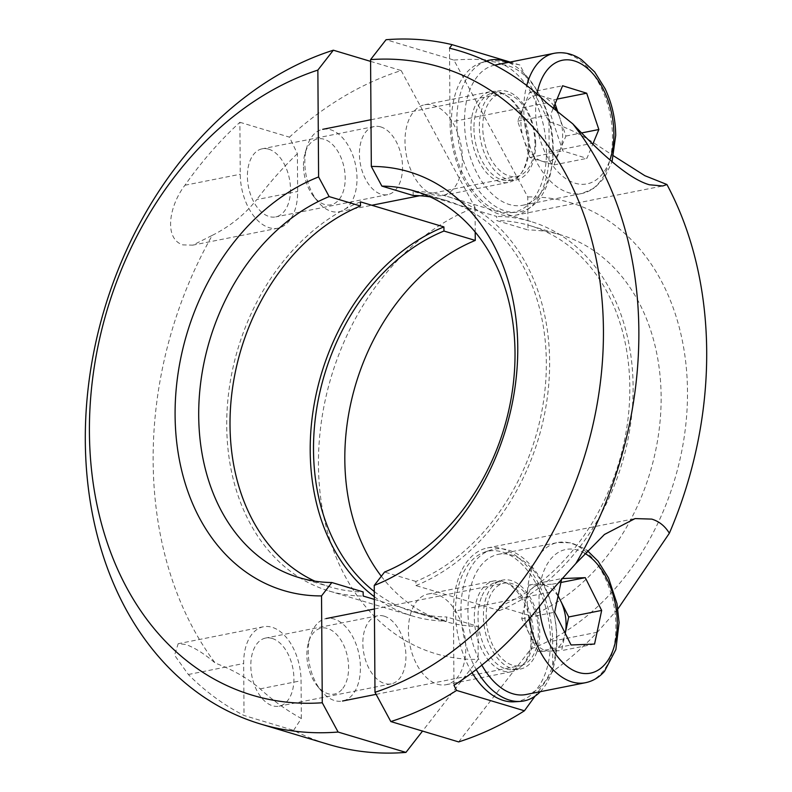 <?xml version="1.0" encoding="UTF-8"?>
<svg xmlns="http://www.w3.org/2000/svg" width="792" height="792" viewBox="0 0 792 792"><rect width="100%" height="100%" fill="white"/><g stroke="black" fill="none" stroke-linecap="round" stroke-linejoin="round"><path stroke-width="0.59" stroke-dasharray="3.96 2.97" d="M499.91 181.853A46.233 27.779 -101.2 0 1 471.29 135.382A46.233 27.779 -101.2 0 1 490.585 91.654A46.233 27.779 -101.2 0 1 499.287 92.159A46.233 27.779 -101.2 0 1 527.908 138.62A46.233 27.779 -101.2 0 1 508.613 182.348A46.233 27.779 -101.2 0 1 499.91 181.853M434.006 194.951A46.233 27.779 -101.2 0 1 405.385 148.49A46.233 27.779 -101.2 0 1 424.68 104.762A46.233 27.779 -101.2 0 1 433.382 105.257A46.233 27.779 -101.2 0 1 462.013 151.718A46.233 27.779 -101.2 0 1 442.718 195.456A46.233 27.779 -101.2 0 1 434.006 194.951M503.326 671.101A46.233 27.779 78.8 0 0 512.028 671.606A46.233 27.779 78.8 0 0 531.323 627.878A46.233 27.779 78.8 0 0 502.702 581.407A46.233 27.779 78.8 0 0 494 580.912A46.233 27.779 78.8 0 0 474.705 624.641A46.233 27.779 78.8 0 0 503.326 671.101M437.422 684.209A46.233 27.779 78.8 0 0 446.134 684.704A46.233 27.779 78.8 0 0 465.429 640.976A46.233 27.779 78.8 0 0 436.798 594.515A46.233 27.779 78.8 0 0 428.096 594.02A46.233 27.779 78.8 0 0 408.801 637.748A46.233 27.779 78.8 0 0 437.422 684.209M458.657 741.916L530.907 648.896L530.68 615.879L499.376 606.484L499.396 610.622L415.909 585.565L415.879 581.437A201.742 153.638 -73.3 0 0 546.332 362.261A201.742 153.638 -73.3 0 0 446.153 200.475A201.742 153.638 -73.3 0 0 430.165 196.881M415.909 585.565A205.95 156.836 -73.3 0 0 549.628 361.607A205.95 156.836 -73.3 0 0 447.361 196.456A205.95 156.836 -73.3 0 0 413.157 191.367L496.643 216.424L496.673 220.562L527.987 229.947L527.759 196.941L453.895 60.073L386.06 39.719M499.396 610.622A205.95 156.836 -73.3 0 0 633.115 386.664A205.95 156.836 -73.3 0 0 530.848 221.503A205.95 156.836 -73.3 0 0 496.643 216.424M499.376 606.484A201.742 153.638 -73.3 0 0 629.818 387.318A201.742 153.638 -73.3 0 0 529.64 225.532A201.742 153.638 -73.3 0 0 496.673 220.562M530.68 615.879A201.742 153.638 -73.3 0 0 661.132 396.713A201.742 153.638 -73.3 0 0 560.954 234.927A201.742 153.638 -73.3 0 0 527.987 229.947M617.899 608.929L597.336 632.234A306.821 233.65 -73.3 0 1 552.796 671.368L552.588 641.134A79.853 47.985 78.8 0 0 502.475 548.797A79.853 47.985 78.8 0 0 487.436 547.935A79.853 47.985 78.8 0 0 453.44 611.384L453.955 685.318M453.895 60.073A353.054 268.864 -73.3 0 1 519.918 65.003L548.955 121.641A306.821 233.65 106.7 0 1 593.921 142.976L613.582 155.866M548.955 121.641L549.173 151.876A79.853 47.985 -101.2 0 1 515.166 215.325A79.853 47.985 -101.2 0 1 500.138 214.464A79.853 47.985 -101.2 0 1 450.024 122.126L449.51 48.193M530.907 648.896A235.363 179.24 -73.3 0 0 687.496 391.466A235.363 179.24 -73.3 0 0 527.759 196.941M552.796 671.368L535.026 696.178M519.918 65.003L510.117 62.063M413.186 195.505L413.157 191.367M415.879 581.437L384.565 572.042M514.275 701.801A76.537 45.995 78.8 0 0 544.856 674.606A76.537 45.995 78.8 0 0 538.144 587.525A76.537 45.995 78.8 0 0 484.526 552.153A76.537 45.995 78.8 0 0 461.162 577.913A76.537 45.995 78.8 0 0 472.091 672.705M481.318 597.584A44.55 26.77 78.8 0 0 483.803 645.183A44.55 26.77 78.8 0 0 512.236 669.705A44.55 26.77 78.8 0 0 530.046 653.875A44.55 26.77 78.8 0 0 526.136 603.177A44.55 26.77 78.8 0 0 494.921 582.585A44.55 26.77 78.8 0 0 481.318 597.584M540.283 691.693A77.339 46.471 78.8 0 0 551.192 673.942A77.339 46.471 78.8 0 0 544.411 585.941A77.339 46.471 78.8 0 0 490.228 550.202A77.339 46.471 78.8 0 0 466.627 576.229A77.339 46.471 78.8 0 0 476.23 669.557M536.382 653.202A45.352 27.255 78.8 0 0 532.402 601.603A45.352 27.255 78.8 0 0 500.623 580.645A45.352 27.255 78.8 0 0 486.783 595.901A45.352 27.255 78.8 0 0 489.308 644.351A45.352 27.255 78.8 0 0 518.255 669.319A45.352 27.255 78.8 0 0 536.382 653.202M341.936 689.476A33.62 20.206 -101.2 0 1 317.166 685.813A33.62 20.206 -101.2 0 1 308.524 642.322A33.62 20.206 -101.2 0 1 313.543 632.739A33.62 20.206 -101.2 0 1 343.045 643.827A33.62 20.206 -101.2 0 1 341.936 689.476M316.592 624.343A42.026 25.255 78.8 0 0 310.306 636.322A42.026 25.255 78.8 0 0 321.116 690.683A42.026 25.255 78.8 0 0 342.53 701.019A42.026 25.255 78.8 0 0 352.074 695.247A42.026 25.255 78.8 0 0 356.796 646.222A42.026 25.255 78.8 0 0 326.136 618.572A42.026 25.255 78.8 0 0 316.592 624.343M558.033 596.247A33.62 20.206 78.8 0 0 540.57 584.664A33.62 20.206 78.8 0 0 531.016 589.505A33.62 20.206 78.8 0 0 525.264 601.94A33.62 20.206 78.8 0 0 529.907 635.144A33.62 20.206 78.8 0 0 549.846 651.073A33.62 20.206 78.8 0 0 559.399 646.232A33.62 20.206 78.8 0 0 565.151 633.788A33.62 20.206 78.8 0 0 565.24 633.362L561.597 650.618L594.554 644.064M494.515 588.961A42.026 25.255 78.8 0 0 489.793 637.996A42.026 25.255 78.8 0 0 520.453 665.646A42.026 25.255 78.8 0 0 530.006 659.875A42.026 25.255 78.8 0 0 534.729 610.85A42.026 25.255 78.8 0 0 504.058 583.199A42.026 25.255 78.8 0 0 494.515 588.961M526.195 694.495A71.448 42.936 78.8 0 0 542.421 684.694A71.448 42.936 78.8 0 0 550.45 601.346A71.448 42.936 78.8 0 0 498.326 554.341A71.448 42.936 78.8 0 0 482.1 564.142A71.448 42.936 78.8 0 0 481.843 665.122M558.122 595.812L552.321 584.209L528.818 585.12L521.71 618.77L538.105 651.519L561.597 650.618M552.321 584.209L560.934 582.496M538.105 651.519L571.052 644.975M521.71 618.77L554.657 612.216M528.818 585.12L561.766 578.566M303.455 165.399A33.62 20.206 -101.2 0 1 305.108 153.074A33.62 20.206 -101.2 0 1 328.423 141.243A33.62 20.206 -101.2 0 1 345.203 178.299A33.62 20.206 -101.2 0 1 334.739 203.366A33.62 20.206 -101.2 0 1 313.751 196.565A33.62 20.206 -101.2 0 1 303.455 165.399M357.004 178.606A42.026 25.255 78.8 0 0 322.72 129.324A42.026 25.255 78.8 0 0 306.89 147.065A42.026 25.255 78.8 0 0 304.821 162.479A42.026 25.255 78.8 0 0 317.701 201.425A42.026 25.255 78.8 0 0 339.115 211.761A42.026 25.255 78.8 0 0 357.004 178.606M554.103 106.237A33.62 20.206 78.8 0 0 541.688 96.03A33.62 20.206 78.8 0 0 523.661 106.742A33.62 20.206 78.8 0 0 520.918 122.166A33.62 20.206 78.8 0 0 523.769 139.313A33.62 20.206 78.8 0 0 541.906 161.192A33.62 20.206 78.8 0 0 559.924 150.49A33.62 20.206 78.8 0 0 562.667 135.066A33.62 20.206 78.8 0 0 559.815 117.909A33.62 20.206 78.8 0 0 557.746 112.682M534.937 143.223A42.026 25.255 78.8 0 0 500.643 93.941A42.026 25.255 78.8 0 0 482.754 127.106A42.026 25.255 78.8 0 0 517.037 176.388A42.026 25.255 78.8 0 0 534.937 143.223M494.713 65.122A71.448 42.936 78.8 0 0 464.488 121.463A71.448 42.936 78.8 0 0 522.779 205.247A71.448 42.936 78.8 0 0 553.202 148.866A71.448 42.936 78.8 0 0 494.911 65.083M555.103 103.831L553.737 99.752L529.63 92.308L517.691 121.166L529.848 157.469L553.954 164.914L565.894 136.056L558.182 113.038M553.073 108.742L550.638 114.612L562.795 150.916L586.902 158.37L592.802 144.114M553.954 164.914L586.902 158.37M529.848 157.469L562.795 150.916M517.691 121.166L550.638 114.612M529.63 92.308L562.587 85.754M553.737 99.752L557.063 99.099M565.894 136.056L581.615 132.937M451.43 122.879A76.537 45.995 78.8 0 0 510.206 212.672A76.537 45.995 78.8 0 0 546.45 151.391A76.537 45.995 78.8 0 0 480.447 63.023A76.537 45.995 78.8 0 0 451.43 122.879M473.953 128.304A44.55 26.77 78.8 0 0 508.167 180.576A44.55 26.77 78.8 0 0 529.264 144.906A44.55 26.77 78.8 0 0 490.842 93.466A44.55 26.77 78.8 0 0 473.953 128.304M486.318 61.024A77.339 46.471 78.8 0 0 486.149 61.083A77.339 46.471 78.8 0 0 456.826 121.552A77.339 46.471 78.8 0 0 516.216 212.296A77.339 46.471 78.8 0 0 552.846 150.371A77.339 46.471 78.8 0 0 508.345 62.419M535.659 143.877A45.352 27.255 78.8 0 0 496.544 91.516A45.352 27.255 78.8 0 0 479.348 126.987A45.352 27.255 78.8 0 0 514.176 180.2A45.352 27.255 78.8 0 0 535.659 143.877M272.131 638.441A34.719 20.859 78.8 0 0 265.597 638.065A34.719 20.859 78.8 0 0 251.104 670.903A34.719 20.859 78.8 0 0 272.596 705.791A34.719 20.859 78.8 0 0 279.13 706.167A34.719 20.859 78.8 0 0 293.624 673.329A34.719 20.859 78.8 0 0 272.131 638.441M384.16 616.166A34.719 20.859 78.8 0 0 377.626 615.79A34.719 20.859 78.8 0 0 363.132 648.628A34.719 20.859 78.8 0 0 384.625 683.516A34.719 20.859 78.8 0 0 391.169 683.892A34.719 20.859 78.8 0 0 405.652 651.054A34.719 20.859 78.8 0 0 384.16 616.166M293.604 730.353L301.326 718.483A340.441 259.261 106.7 0 1 260.162 688.862C248.064 678.437 233.086 669.834 215.226 663.072C204.455 653.806 194.594 647.608 185.635 644.45L178.17 643.708L174.567 655.212L188.347 674.507A353.054 268.864 -73.3 0 0 244.025 715.473L293.604 730.353A353.054 268.864 -73.3 0 0 328.452 744.391M301.326 718.483L301.069 680.734A46.233 27.779 78.8 0 0 272.052 627.274A46.233 27.779 78.8 0 0 263.35 626.769A46.233 27.779 78.8 0 0 243.669 663.508L244.025 715.473M268.716 149.183A34.719 20.859 -101.2 0 1 290.209 184.081A34.719 20.859 -101.2 0 1 275.715 216.909A34.719 20.859 -101.2 0 1 269.181 216.543A34.719 20.859 -101.2 0 1 247.688 181.645A34.719 20.859 -101.2 0 1 262.182 148.817A34.719 20.859 -101.2 0 1 268.716 149.183M380.744 126.908A34.719 20.859 -101.2 0 1 402.237 161.806A34.719 20.859 -101.2 0 1 387.743 194.634A34.719 20.859 -101.2 0 1 381.209 194.268A34.719 20.859 -101.2 0 1 359.716 159.37A34.719 20.859 -101.2 0 1 374.21 126.542A34.719 20.859 -101.2 0 1 380.744 126.908M370.587 61.38L401.178 70.557A353.054 268.864 -73.3 0 0 289.456 137.155L297.386 153.717L297.653 191.476A46.233 27.779 -101.2 0 1 277.962 228.205A46.233 27.779 -101.2 0 1 269.26 227.71A46.233 27.779 -101.2 0 1 240.253 174.25L239.887 122.285A353.054 268.864 106.7 0 0 184.932 185.249C168.805 206.286 163.855 238.838 182.843 244.896L192.783 245.144L212.236 235.373A353.054 268.864 -73.3 0 0 153.143 461.271A353.054 268.864 -73.3 0 0 215.226 663.072M314.87 581.15A201.742 153.638 -73.3 0 0 330.195 586.941A201.742 153.638 -73.3 0 0 363.162 591.921M374.349 599.396L446.678 621.106L446.648 616.968L477.962 626.363L478.19 659.38L422.542 731.075M360.439 201.851A205.95 156.836 -73.3 0 0 226.72 425.809A205.95 156.836 -73.3 0 0 328.987 590.971A205.95 156.836 -73.3 0 0 363.191 596.049M374.329 596.683A205.95 156.836 -73.3 0 0 412.474 616.018A205.95 156.836 -73.3 0 0 446.678 621.106M374.289 591.505A201.742 153.638 -73.3 0 0 413.681 611.998A201.742 153.638 -73.3 0 0 446.648 616.968M381.318 576.269A201.742 153.638 -73.3 0 0 444.995 621.393A201.742 153.638 -73.3 0 0 477.962 626.363M401.178 70.557L475.032 207.425A235.363 179.24 -73.3 0 0 318.453 464.845A235.363 179.24 -73.3 0 0 478.19 659.38M212.236 235.373C229.858 226.552 244.698 214.622 256.747 199.604L297.653 191.476M297.386 153.717A340.441 259.261 -73.3 0 0 256.747 199.604M239.887 122.285L289.456 137.155M475.032 207.425L475.21 232.046M550.143 592.159L453.44 611.384M593.921 142.976L549.173 151.876M546.727 102.901L450.024 122.126M597.336 632.234L552.588 641.134M584.753 553.252A63.043 37.887 78.8 0 0 551.539 558.132A63.043 37.887 78.8 0 0 539.322 606.553M529.076 619.017A71.448 42.936 -101.2 0 1 541.401 552.351A71.448 42.936 -101.2 0 1 557.637 542.55A71.448 42.936 -101.2 0 1 609.761 589.555A71.448 42.936 -101.2 0 1 601.732 672.903A71.448 42.936 -101.2 0 1 585.506 682.704M537.006 93.941A63.043 37.887 78.8 0 0 535.6 109.969A63.043 37.887 78.8 0 0 566.042 178.804A63.043 37.887 78.8 0 0 609.929 159.944M554.222 53.292A71.448 42.936 -101.2 0 1 612.513 137.075A71.448 42.936 -101.2 0 1 582.09 193.446A71.448 42.936 -101.2 0 1 523.799 109.662A71.448 42.936 -101.2 0 1 526.72 85.526M260.162 688.862L301.069 680.734M184.932 185.249L240.253 174.25M188.347 674.507L243.669 663.508M424.68 104.762L490.585 91.654M446.134 684.704L512.028 671.606M446.153 200.475L414.84 191.09M530.848 221.503L447.361 196.456M560.954 234.927L529.64 225.532M487.436 547.935L635.065 518.582M515.166 215.325L662.805 185.971M428.096 594.02L494 580.912M442.718 195.456L508.613 182.348M484.526 552.153L490.228 550.202M512.236 669.705L518.255 669.319M494.921 582.585L500.623 580.645M317.166 685.813L321.116 690.683M308.524 642.322L310.306 636.322M376.111 694.346L520.453 665.646M498.326 554.341L557.637 542.55L571.378 542.837L584.783 548.797L587.258 550.549M374.418 608.979L504.058 583.199M305.108 153.074L306.89 147.065M371.002 119.721L500.643 93.941M522.779 205.247L582.09 193.446L594.594 187.981L604.662 177.467L612.028 161.736M339.115 211.761L371.804 205.267M419.681 195.743L517.037 176.388M313.751 196.565L317.701 201.425M480.447 63.023L486.149 61.083M508.167 180.576L514.176 180.2M490.842 93.466L496.544 91.516M510.206 212.672L516.216 212.296M377.626 615.79L265.597 638.065M387.743 194.634L275.715 216.909M330.195 586.941L298.881 577.546M412.474 616.018L328.987 590.971M444.995 621.393L413.681 611.998M277.962 228.205L192.783 245.144M374.21 126.542L262.182 148.817M263.35 626.769L178.17 643.708M391.169 683.892L279.13 706.167"/><path stroke-width="1.19" d="M381.873 186.11A201.742 153.638 -73.3 0 1 414.84 191.09A201.742 153.638 -73.3 0 1 515.018 352.866A201.742 153.638 -73.3 0 1 384.565 572.042L374.25 585.427L374.992 692.287L390.822 721.562A353.054 268.864 -73.3 0 0 456.598 690.426L453.955 685.318A348.846 265.657 106.7 0 0 550.143 592.159L575.853 563.508A353.054 268.864 -73.3 0 0 638.857 330.848A353.054 268.864 -73.3 0 0 572.784 123.859L546.727 102.901A348.846 265.657 -73.3 0 0 449.51 48.193L452.083 44.649A353.054 268.864 -73.3 0 0 386.06 39.719L370.577 59.608L371.319 166.459L381.873 186.11L413.186 195.505A201.742 153.638 -73.3 0 1 430.165 196.881M374.992 692.287A327.829 249.658 -73.3 0 0 603.435 330.086A327.829 249.658 -73.3 0 0 370.577 59.608M374.25 585.427A218.552 166.439 -73.3 0 0 517.76 347.114A218.552 166.439 -73.3 0 0 371.319 166.459M575.853 563.508L604.464 534.461L635.065 518.582L651.776 519.106C659.162 521.384 665.013 526.086 669.359 533.234A353.054 268.864 -73.3 0 0 706.692 351.202A353.054 268.864 -73.3 0 0 666.923 184.506L662.805 185.971L649.45 184.784C626.462 178.299 595.614 147.777 572.784 123.859M613.582 155.866L644.876 175.705L666.923 184.506M669.359 533.234L617.899 608.929M535.026 696.178L524.433 710.78A353.054 268.864 -73.3 0 1 458.657 741.916L390.822 721.562M510.117 62.063L452.083 44.649M456.598 690.426L524.433 710.78M472.091 672.705A76.537 45.995 78.8 0 0 514.275 701.801L520.294 701.415A77.339 46.471 78.8 0 0 540.283 691.693M476.23 669.557A77.339 46.471 78.8 0 0 520.294 701.415M558.122 595.812L568.706 616.968L565.24 633.372A33.62 20.206 78.8 0 0 560.518 600.583A33.62 20.206 78.8 0 0 558.033 596.247M481.843 665.122A71.448 42.936 78.8 0 0 526.195 694.495L585.506 682.704A71.448 42.936 -101.2 0 1 529.076 619.017M585.268 577.665L561.766 578.566L554.657 612.216L571.052 644.975L594.554 644.064L601.663 610.414L585.268 577.665L560.934 582.496M568.706 616.968L601.663 610.414M526.72 85.526A71.448 42.936 -101.2 0 1 554.222 53.292L494.911 65.083A71.448 42.936 78.8 0 0 494.713 65.122M557.746 112.682A33.62 20.206 78.8 0 0 554.103 106.237M558.182 113.038L555.103 103.831M592.802 144.114L598.851 129.512L586.684 93.209L562.587 85.754L553.073 108.742M557.063 99.099L586.684 93.209M581.615 132.937L598.851 129.512M508.345 62.419A77.339 46.471 78.8 0 0 486.318 61.024M475.21 232.046L475.269 240.431L443.956 231.036L443.926 226.908L360.439 201.851L360.469 205.989L329.155 196.594L318.602 176.943L317.859 70.092L333.343 50.203A353.054 268.864 -73.3 0 0 85.308 440.916A353.054 268.864 -73.3 0 0 260.618 724.037A353.054 268.864 -73.3 0 0 338.105 732.046L322.275 702.761L321.532 595.911L331.848 582.526L363.162 591.921L363.191 596.049L374.349 599.396M317.859 70.092A327.829 249.658 -73.3 0 0 89.417 432.283A327.829 249.658 -73.3 0 0 322.275 702.761M318.602 176.943A218.552 166.439 -73.3 0 0 175.091 415.255A218.552 166.439 -73.3 0 0 321.532 595.911M329.155 196.594A201.742 153.638 -73.3 0 0 198.703 415.76A201.742 153.638 -73.3 0 0 298.881 577.546A201.742 153.638 -73.3 0 0 331.848 582.526M360.469 205.989A201.742 153.638 -73.3 0 0 230.017 425.155A201.742 153.638 -73.3 0 0 314.87 581.15M443.926 226.908A205.95 156.836 -73.3 0 0 310.207 450.866A205.95 156.836 -73.3 0 0 374.329 596.683M443.956 231.036A201.742 153.638 -73.3 0 0 313.503 450.212A201.742 153.638 -73.3 0 0 374.289 591.505M475.269 240.431A201.742 153.638 -73.3 0 0 344.817 459.608A201.742 153.638 -73.3 0 0 381.318 576.269M333.343 50.203L370.587 61.38M260.618 724.037L328.452 744.391A353.054 268.864 -73.3 0 0 405.94 752.4L338.105 732.046M422.542 731.075L405.94 752.4M539.322 606.553A63.043 37.887 78.8 0 0 564.755 664.399A63.043 37.887 78.8 0 0 604.771 664.498A63.043 37.887 78.8 0 0 615.671 605.801A63.043 37.887 78.8 0 0 584.753 553.252M609.929 159.944A63.043 37.887 78.8 0 0 613.879 134.155A63.043 37.887 78.8 0 0 579.873 63.192A63.043 37.887 78.8 0 0 537.006 93.941M585.506 682.704C592.802 681.189 599.118 677.417 604.474 671.378L615.879 649.509L619.087 622.591L616.968 603.593L608.523 577.972L598.069 561.182L587.258 550.549M342.53 701.019L376.111 694.346M326.136 618.572L374.418 608.979M612.028 161.736L615.701 135.442C615.533 118.968 612.008 103.396 605.118 88.734L594.673 71.943L581.377 59.548C572.547 53.688 563.498 51.599 554.222 53.292M322.72 129.324L371.002 119.721M371.804 205.267L419.681 195.743"/></g></svg>
